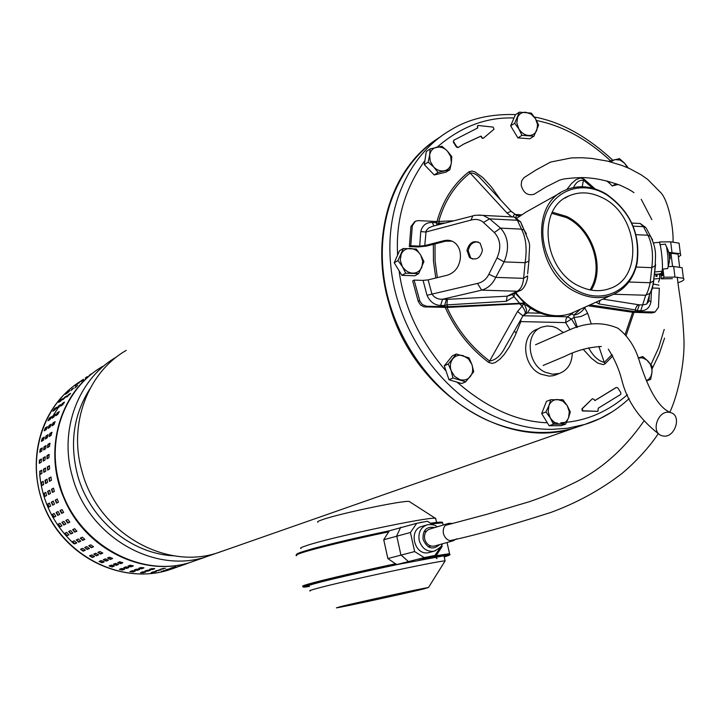 <?xml version="1.0" encoding="UTF-8"?>
<svg xmlns="http://www.w3.org/2000/svg" width="720" height="720" viewBox="0 0 720 720"><rect width="100%" height="100%" fill="white"/><g stroke="black" fill="none" stroke-linecap="round" stroke-linejoin="round"><path stroke-width="1.08" d="M662.247 435.789L662.751 435.906C674.721 438.903 682.524 415.269 670.437 412.542L669.717 412.38C657.711 409.59 650.196 433.233 662.247 435.789M584.397 424.566L572.886 428.481C504.162 450.405 412.947 391.248 389.214 304.146C369.342 238.617 390.492 169.317 436.437 139.419M126.225 350.388C87.912 372.312 68.193 423.954 81.927 471.132C97.218 530.757 162.72 569.817 215.685 553.455L226.827 549.603M89.811 388.989C73.575 414.702 69.471 443.322 77.508 474.822C89.397 519.633 131.463 554.238 174.474 555.831M215.964 553.374L204.444 557.388C152.055 573.579 87.381 535.122 72.333 476.343C58.824 429.831 78.345 378.864 116.235 357.165L116.469 357.03M102.744 366.336C65.412 387.729 46.152 437.778 59.382 483.381C74.169 541.341 138.312 578.988 190.026 562.491L200.106 558.963M180.774 565.758L186.057 564.021L180.774 565.758M170.55 568.143L175.896 566.712L170.55 568.143M160.047 569.376L165.429 568.269L160.047 569.376M149.382 569.448L151.596 568.647L154.773 568.665L152.451 569.547L149.382 569.448M138.672 568.341L140.868 567.531L144.036 567.873L141.741 568.782L138.672 568.341M128.043 566.055L130.212 565.236L133.344 565.911L131.076 566.829L128.043 566.055M117.612 562.608L119.754 561.78L122.823 562.779L120.582 563.715L117.612 562.608M107.514 558.036L109.629 557.19L112.59 558.513L110.376 559.458L107.514 558.036M97.866 552.384L99.954 551.52L102.771 553.158L100.584 554.112L97.866 552.384M88.767 545.715L90.828 544.833L93.474 546.768L91.314 547.731L88.767 545.715M80.343 538.101L82.386 537.192L84.816 539.415L82.683 540.378L80.262 538.173M72.693 529.632L74.709 528.696L76.824 531.225L74.799 532.143L72.63 529.677M65.898 520.398L67.896 519.435L69.759 522.171L67.761 523.125L65.853 520.425M60.057 510.516L62.037 509.526L63.621 512.433L61.632 513.414L60.039 510.525M55.233 500.094L57.204 499.068L58.482 502.119L56.502 503.136L55.233 500.094L55.656 499.923L56.808 502.983M51.48 489.258L53.469 488.187L54.405 491.355L52.416 492.417L51.48 489.258L51.93 489.141L52.695 492.273M48.843 478.143L50.859 477.036L51.435 480.276L49.491 481.356L48.843 478.143L49.302 478.071L49.698 481.239M47.358 466.875L49.383 465.732L49.608 469.008L47.673 470.124L47.358 466.875L47.826 466.857L47.862 470.007M47.034 455.589L49.077 454.41L48.951 457.677L47.007 458.829L47.034 455.589L47.502 455.616L47.196 458.721M47.871 444.42L49.932 443.205L49.455 446.427L47.511 447.615L47.871 444.42L48.339 444.501L47.709 447.498M49.86 433.494L51.93 432.252L51.111 435.393L49.167 436.599L49.86 433.494L50.31 433.62L49.383 436.473M52.956 422.946L55.044 421.677L53.901 424.683L51.957 425.925L52.956 422.946L53.397 423.117L52.209 425.772M57.141 412.884L59.229 411.588L57.78 414.441L55.827 415.71L57.141 412.884L57.555 413.1L56.16 415.503M62.334 403.425L64.431 402.102L62.703 404.775L60.741 406.071L62.334 403.425L62.73 403.686L61.209 405.765M68.49 394.677L70.587 393.318L66.627 397.107L68.49 394.677L68.859 394.974L67.365 396.621M75.519 386.73L77.625 385.344L74.844 387.963M83.34 379.674L80.919 381.654L83.511 379.881M91.377 373.851L89.253 375.291M176.22 567.351L181.458 565.623L176.211 567.324M166.041 569.727L171.351 568.314L166.041 569.727M155.592 570.96L160.929 569.862L155.592 570.96M144.972 571.032L147.168 570.24L150.327 570.258L148.032 571.131L144.972 571.032M134.316 569.934L136.485 569.142L139.644 569.475L137.376 570.366L134.316 569.934M123.741 567.666L125.883 566.856L129.006 567.531L126.765 568.431L123.741 567.666M113.373 564.246L115.488 563.427L118.539 564.417L116.325 565.344L113.373 564.246M103.329 559.701L105.417 558.873L108.36 560.187L106.173 561.114L103.329 559.701M93.726 554.085L95.787 553.239L98.586 554.868L96.426 555.804L93.726 554.085M84.681 547.461L86.715 546.588L89.343 548.514L87.21 549.468L84.681 547.461M76.302 539.901L78.318 539.001L80.73 541.206L78.633 542.16L76.302 539.901M68.688 531.477L70.686 530.559L72.855 533.016L70.794 533.979L68.625 531.531M61.938 522.306L63.909 521.352L65.808 524.043L63.783 525.015L61.893 522.333M56.133 512.478L58.086 511.497L59.679 514.377L57.699 515.367L56.133 512.478M51.336 502.128L53.28 501.111L54.549 504.144L52.596 505.152L51.336 502.128L51.759 501.957L52.902 504.99M47.61 491.355L49.572 490.302L50.499 493.452L48.528 494.496L47.61 491.355L48.051 491.238L48.807 494.352M44.991 480.312L46.971 479.205L47.547 482.436L45.567 483.525L44.991 480.312L45.45 480.231L45.837 483.381M43.515 469.107L45.513 467.973L45.738 471.231L43.821 472.329L43.515 469.107L43.983 469.08L44.019 472.221M43.2 457.884L45.216 456.723L45.081 459.972L43.173 461.106L43.2 457.884L43.659 457.911L43.362 460.989M44.037 446.778L46.071 445.581L45.594 448.785L43.677 449.955L44.037 446.778L44.496 446.859L43.866 449.838M46.017 435.915L48.06 434.691L47.241 437.805L45.333 439.002L46.017 435.915L46.467 436.041L45.54 438.876M49.104 425.421L51.156 424.17L50.022 427.167L48.105 428.391L49.104 425.421L49.545 425.592L48.357 428.229M53.262 415.413L55.323 414.135L53.892 416.979L51.966 418.23L53.262 415.413L53.685 415.638L52.29 418.023M58.437 406.008L60.507 404.703L58.788 407.367L56.853 408.645L58.437 406.008L58.833 406.269L57.321 408.339M64.566 397.314L66.636 395.973L62.712 399.735L64.566 397.314L64.935 397.611L63.45 399.24M71.568 389.403L73.647 388.035L70.893 390.627M79.353 382.383L76.941 384.354L79.515 382.59M87.327 376.596L85.239 378.018M176.814 567.252L171.621 568.971L176.814 567.243M166.761 569.943L161.496 571.347L166.752 569.889M156.402 571.509L151.101 572.598L156.384 571.41M145.845 571.914L143.667 572.697L140.535 572.688L142.794 571.815L145.845 571.788M135.216 571.158L133.065 571.941L129.933 571.608L132.165 570.726L135.225 570.996M124.632 569.232L122.508 570.024L119.412 569.367L121.617 568.467L124.668 569.052M114.219 566.145L112.122 566.955L109.089 565.965L111.276 565.056L114.273 565.965M104.085 561.942L102.015 562.761L99.099 561.456L101.25 560.529L104.166 561.762M94.374 556.65L92.322 557.478L89.541 555.867L91.674 554.931L94.464 556.488M85.176 550.323L83.16 551.178L80.55 549.27L82.647 548.325L85.275 550.197M76.617 543.042L74.619 543.924L72.225 541.737L74.295 540.792L76.716 542.943M68.805 534.888L66.825 535.788L64.674 533.358L66.708 532.395L68.877 534.825M61.812 525.951L59.859 526.878L57.978 524.214L59.976 523.251L61.866 525.915M55.746 516.33L53.811 517.293L52.227 514.44L54.18 513.459L55.746 516.33M50.67 506.142L48.735 507.141L47.484 504.135L49.41 503.127L50.67 506.142M46.638 495.513L44.694 496.548L43.776 493.425L45.72 492.381L46.638 495.513M43.713 484.569L41.751 485.64L41.184 482.445L43.137 481.356L43.713 484.569M41.913 473.427L39.942 474.534L39.717 471.312L41.697 470.187L41.913 473.427M41.265 462.231L39.276 463.374L39.402 460.152L41.4 459L41.265 462.231M41.778 451.107L39.771 452.286L40.239 449.109L42.246 447.93L41.778 451.107M43.425 440.199L41.409 441.396L42.219 438.309L44.235 437.103L43.425 440.199M46.197 429.615L44.172 430.839L45.297 427.878L47.322 426.636L46.197 429.615M50.049 419.481L48.015 420.741L49.437 417.924L51.471 416.655L50.049 419.481M54.927 409.923L52.884 411.201L54.594 408.564L56.637 407.277L54.927 409.923M60.777 401.031L58.734 402.345L60.687 399.915L62.739 398.592L60.777 401.031M67.518 392.913L65.466 394.254L69.714 390.69L67.518 392.913M75.069 385.641L77.472 383.679L75.069 385.641M83.34 379.314L81.27 380.718M161.199 568.971L164.079 568.305M150.039 569.214L153.99 568.521M139.104 568.179L143.532 567.666M128.358 565.929L131.175 566.37L133.02 565.677M117.873 562.509L120.726 563.265L122.607 562.536M107.739 557.946L110.565 559.035L112.464 558.279M98.064 552.303L100.809 553.707L102.708 552.933M88.965 545.625L91.584 547.353L93.456 546.561M80.55 538.011L82.998 540.036L84.834 539.235M72.927 529.524L75.15 531.837L76.941 531.018M66.168 520.272L68.139 522.855L69.867 522.036M60.408 510.345L62.037 513.189L63.684 512.379M57.33 499.05L55.656 499.923M53.64 488.214L51.93 489.141M51.039 477.099L49.302 478.071M49.572 465.84L47.826 466.857M49.257 454.572L47.502 455.616M50.076 443.43L48.339 444.501M52.038 432.54L50.31 433.62M55.089 422.037L53.397 423.117M59.175 412.047L57.555 413.1M64.215 402.705L62.73 403.686M70.065 394.164L68.859 394.974M76.374 386.721L75.852 387.072M156.744 570.555L159.588 569.898M145.638 570.798L149.544 570.123M134.757 569.772L139.14 569.277M124.065 567.54L126.864 567.972L128.682 567.297M113.625 564.147L116.469 564.894L118.323 564.183M103.545 559.611L106.362 560.691L108.234 559.953M93.924 554.004L96.66 555.408L98.523 554.643M84.879 547.38L87.48 549.09L89.325 548.316M76.509 539.802L78.939 541.818L80.748 541.026M68.922 531.369L71.136 533.673L72.9 532.872M62.208 522.171L64.161 524.745L65.871 523.935M56.475 512.307L58.104 515.142L59.724 514.341M53.406 501.093L51.759 501.957M49.734 490.32L48.051 491.238M47.16 479.277L45.45 480.231M45.702 468.09L43.983 469.08M45.387 456.885L43.659 457.911M46.215 445.806L44.496 446.859M48.168 434.97L46.467 436.041M51.201 424.53L49.545 425.592M55.278 414.594L53.685 415.638M60.3 405.306L58.833 406.269M66.123 396.81L64.935 397.611M72.396 389.403L71.901 389.736M152.343 572.112L155.142 571.473M141.291 572.364L145.152 571.698M130.464 571.347L134.802 570.861M119.826 569.133L122.598 569.565L124.389 568.899M109.44 565.758L112.257 566.505L114.093 565.803M99.405 561.258L102.204 562.329L104.049 561.6M89.838 555.687L92.556 557.082L94.392 556.335M80.838 549.099L83.43 550.809L85.248 550.035M72.513 541.575L74.934 543.582L76.716 542.799M64.971 533.196L67.167 535.491L68.913 534.69M58.293 524.061L60.237 526.617L61.92 525.816M52.596 514.251L54.207 517.068L55.809 516.276M49.527 503.118L47.907 503.964L49.041 506.979M45.882 492.408L44.217 493.308L44.973 496.404M43.317 481.428L41.634 482.373L42.021 485.505M41.877 470.304L40.176 471.285L40.212 474.399M41.571 459.162L39.87 460.179L39.564 463.239M42.399 448.146L40.698 449.19L40.077 452.142M44.343 437.382L42.669 438.435L41.751 441.243M47.367 426.996L45.729 428.049L44.55 430.668M51.426 417.114L49.851 418.14L48.474 420.507M56.421 407.871L53.478 410.877M62.226 399.429L59.58 401.823M68.472 392.058L66.996 393.264M678.231 255.69L678.042 254.142L669.249 253.062M659.997 244.359L659.709 241.956L659.079 242.361M678.15 282.645C683.199 281.016 684.945 279.558 683.397 278.262L674.991 277.074L663.975 277.263L661.374 278.838L660.879 274.689M663.975 277.263L662.985 269.037M662.094 270.909L662.652 275.535L662.13 275.85L661.986 274.671M655.677 274.14L655.956 276.426L657.171 276.3L657.036 275.121M659.448 274.716L659.898 278.406L653.832 279.036M678.393 257.013L680.814 255.222L680.382 253.674L669.105 252.414M679.32 245.052L679.086 243.171L670.689 241.83L659.709 241.956M672.363 278.649L661.374 278.838M677.682 280.449L677.547 279.387M659.898 278.406L658.512 282.141M682.317 269.496L682.101 267.714L673.695 266.481L668.214 266.562M653.013 283.968L658.935 285.138M658.854 242.343L659.016 242.334C660.879 242.1 663.561 268.038 661.995 271.224L654.705 271.971M662.508 274.356L658.611 274.014L661.122 273.582L661.995 271.224M654.75 271.521L655.011 268.758M654.444 274.266L656.235 274.086L655.812 275.247M662.544 274.662L657.387 274.14L656.586 276.363M665.298 244.143L666.558 246.942L667.899 255.897L668.241 266.256L667.647 268.569L662.346 269.109M670.203 258.669L669.924 254.304M456.597 538.839L453.159 540.783C448.353 541.269 445.104 538.857 443.412 533.547C442.683 528.291 444.483 524.889 448.812 523.341L452.286 523.404M448.092 523.557L430.02 528.984C425.745 530.514 423.963 533.862 424.665 539.028C426.321 544.239 429.525 546.606 434.268 546.111L434.97 545.913M310.32 590.895C308.529 590.949 310.5 590.202 316.233 588.627C340.632 581.778 439.11 560.61 445.104 560.898L444.708 561.573M340.785 606.555C357.894 602.289 423.963 587.952 428.481 587.52L423.405 589.014C404.334 593.694 340.281 607.572 336.411 607.86L340.785 606.555M317.808 522.225C316.962 521.883 318.384 521.073 322.083 519.786C338.409 513.81 402.903 500.256 409.176 501.453L410.058 502.02M435.843 519.21L435.258 518.238C427.113 516.969 330.75 537.363 306.981 545.454C301.626 547.191 299.637 548.226 301.005 548.541M429.399 557.316L422.379 558.819L429.399 557.316M422.055 522.144L414.648 523.827M426.303 525.087L422.406 526.275C407.781 529.146 414.288 556.254 428.76 552.627L430.011 552.294M308.142 586.089C305.001 586.431 309.69 584.955 322.209 581.643C333.351 578.727 368.874 570.483 398.763 564.255L444.249 555.75M434.934 555.444L436.131 555.714L424.296 558.936C448.911 554.229 455.553 553.554 444.222 556.911C449.604 555.003 451.323 554.22 449.379 554.571L449.541 553.689L436.14 555.705L442.098 546.561L441.126 546.255L434.934 555.444L424.287 557.604L414.639 551.574L410.427 532.485L416.709 523.323L427.356 521.262L433.458 524.943M414.639 551.574L387.855 558.54L396.612 564.579L424.287 557.604M410.427 532.485L383.742 539.766L389.223 530.838L416.709 523.323M427.356 521.262L432.945 524.799M400.698 527.265L396.711 535.833L400.887 554.85L408.213 561.393M389.223 530.838L389.205 530.838C359.325 537.075 334.026 542.97 313.326 548.514C299.907 552.348 297.675 553.347 296.586 554.247L296.613 554.814M442.098 546.561L441.72 544.896M387.855 558.54L383.742 539.766M673.056 241.875C673.632 225.738 667.683 199.134 660.501 192.384L647.649 179.37L641.133 174.807L629.739 168.66L622.152 165.519L607.671 161.145L591.705 158.4L581.886 157.725L571.311 157.932L550.575 162.063L536.265 169.848L523.926 177.714L521.667 180.9L521.181 185.157C523.251 192.843 527.526 195.885 534.006 194.292L534.762 193.851M547.38 422.883L543.276 416.16M542.808 410.688L545.031 405.045M556.497 425.7L552.843 425.727M565.605 424.134L561.294 425.673L549.126 425.745L541.683 413.55L546.471 401.355L550.737 399.726L562.914 399.744L567.216 405.612L570.321 411.912L568.557 417.798L565.605 424.134L553.401 424.206L550.26 417.87L545.94 411.966L548.928 405.612L550.737 399.726M541.683 413.55L545.94 411.966M549.126 425.745L553.401 424.206M548.928 405.612C550.611 401.67 553.446 399.636 557.424 399.51L562.869 401.148L567.216 405.612L569.295 411.696L568.557 417.798C566.676 421.857 563.859 423.909 560.106 423.963C556.335 423.954 553.059 421.929 550.26 417.87L548.172 411.741L548.928 405.612M560.385 192.861L526.086 212.049L517.032 218.106M515.826 292.608C522.036 300.852 529.425 307.035 538.002 311.157C549.513 316.413 560.565 317.151 571.167 313.362L575.622 311.355M577.512 292.77L577.512 292.77C536.634 275.328 528.264 204.903 564.813 190.386C576.837 185.049 589.464 185.616 602.712 192.078L606.204 194.013C630.549 211.212 640.836 234.324 637.065 263.358C633.447 279.135 624.915 289.755 611.469 295.227C600.615 299.079 589.302 298.26 577.512 292.77M603.135 192.807C578.97 180.279 551.304 191.979 544.527 218.601C537.372 245.034 553.5 279.522 578.502 291.294C603.819 304.119 631.71 289.818 636.75 262.548C640.431 234.135 630.369 211.518 606.555 194.697L603.135 192.807M566.37 217.548C591.786 229.302 604.494 268.002 590.022 289.89C604.494 268.002 591.786 229.302 566.37 217.548L551.826 213.336L566.37 217.548M591.255 290.124C605.583 267.552 592.461 228.438 566.649 216.468L552.375 212.211M601.947 197.55C638.451 214.02 644.364 277.443 609.894 288.504C600.282 291.978 590.229 291.267 579.735 286.371C543.618 270.909 536.364 208.692 568.728 196.002C579.267 191.376 590.346 191.898 601.947 197.55M400.104 272.403L395.973 265.662M395.631 259.551L397.719 254.835M410.265 275.616L405.504 275.454M418.689 273.627L414.846 275.778L401.895 275.328L394.209 262.773L399.528 250.749L403.317 248.499L416.286 249.039L420.642 255.006L423.936 261.567L418.689 273.627L405.702 273.177L402.363 266.58L397.98 260.577L403.317 248.499M394.209 262.773L397.98 260.577M401.895 275.328L405.702 273.177M401.175 254.223C403.047 250.344 406.098 248.418 410.337 248.463C414.594 248.778 418.032 250.956 420.642 255.006L422.739 261.198L421.848 267.291C419.769 271.278 416.727 273.222 412.731 273.105C408.726 272.943 405.27 270.765 402.363 266.58L400.257 260.334L401.175 254.223M440.685 136.656C398.331 162.675 374.787 220.266 384.426 280.71C394.056 341.127 436.32 397.71 487.917 420.525C517.383 433.197 545.886 435.789 573.408 428.292L584.667 424.485M540.018 327.969L537.57 329.067C520.092 334.386 522.459 366.732 541.008 374.211L549.018 376.119L552.951 375.759L556.911 374.427M572.265 353.268C571.923 363.474 567.639 370.188 559.431 373.419L552.582 374.22L545.553 372.357C526.959 364.842 524.565 332.37 542.079 327.042L547.191 325.989L552.546 326.484L556.767 327.969L563.346 332.541M616.365 387.459L617.778 387.873L620.874 392.751L620.73 394.389L598.257 408.204L597.942 411.318L582.75 410.787L582.282 408.717L592.326 398.772L593.973 399.312L594.909 400.572M592.434 398.682L581.886 408.861L582.345 410.94L597.78 411.345M477.531 125.775L477.441 128.142L477.738 125.604L478.269 125.496L493.155 127.107L493.983 129.24L483.606 138.024L482.571 138.105L481.14 136.665L482.211 138.339L483.435 138.141M458.334 147.321L456.822 146.826L453.627 141.813L453.825 140.211L453.276 142.047L456.462 147.069L457.938 147.582L464.004 143.91L480.924 136.116L481.5 136.431M457.974 147.555L463.644 144.144L480.555 136.35L481.14 136.665M523.062 315.729L567.504 316.809L571.581 319.158L576.639 327.51M520.038 321.03L520.83 321.597L565.641 322.614L573.993 317.538L573.975 315.072C578.223 314.397 581.796 311.976 584.694 307.827L587.673 313.272L591.264 323.955M615.933 387.621L594.801 400.581M616.338 387.477L594.954 400.554M453.825 140.211L477.81 127.899M595.125 188.946L583.929 179.019L583.443 180.153C579.15 180 575.847 182.448 573.516 187.506M583.2 349.317L591.417 358.263L597.753 363.096L603.297 364.626L605.07 363.798L604.287 362.412C598.365 360.972 593.136 356.103 588.6 347.814M445.23 307.503C455.463 330.039 469.971 348.363 488.754 362.475L492.174 363.438L495.225 362.556L500.157 358.974L504.225 354.456L509.373 346.86L514.998 335.835L516.213 332.964L514.296 331.146M488.754 362.475L489.6 361.062C495.774 360.09 500.94 355.509 505.089 347.328L511.659 335.772M500.805 200.142L491.49 187.02L482.796 177.561L475.029 171.963L472.005 171.036L469.017 171.747L470.124 173.016C473.607 172.782 477.117 174.6 480.663 178.488L490.842 189.423M592.758 188.253L583.443 180.153L582.228 186.741M598.851 346.383L604.287 362.412L612.09 354.492M587.673 313.272L580.923 316.521L573.993 317.538L577.368 327.276M522.729 316.287L522.981 315.846L517.527 311.481L489.6 361.062C471.015 346.959 456.804 329.085 446.967 307.449M517.527 311.481L522.117 306.135C524.601 309.78 525.636 312.246 525.204 313.533L524.403 314.163M511.749 216.846L507.024 213.039L470.124 173.016C454.833 185.103 444.366 201.276 438.723 221.535M511.875 212.022L511.155 211.275L507.024 213.039M584.46 307.377L584.694 307.827L585.63 306.855M580.329 309.24L573.975 315.072L571.68 313.983L573.318 312.39M525.348 313.479L527.445 312.867L523.386 315.27M530.46 308.178L527.445 312.867L540.423 313.2M512.937 216.729L514.665 213.984M519.534 303.786L522.117 306.135L523.674 303.939M517.383 215.748L519.48 216.072M524.457 304.191L526.545 309.735L526.311 312.003L525.114 313.668M515.997 217.566L516.375 215.244L515.529 214.551M431.91 172.548L426.42 166.833M424.773 161.577L425.682 155.493M441.369 173.259L437.823 174.105M449.892 169.668L446.013 172.152L434.232 174.96L424.314 164.637L426.267 151.542L430.083 148.968L441.918 146.25L447.39 151.065L451.782 156.573L451.377 162.765L449.892 169.668L438.075 172.476L433.638 166.95L428.13 162.108L424.314 164.637M434.232 174.96L438.075 172.476M428.13 162.108L429.633 155.178L430.083 148.968M444.528 170.721C440.604 171.513 436.977 170.253 433.638 166.95L430.254 161.388L429.633 155.178C430.398 150.912 432.702 148.275 436.545 147.249C440.721 146.628 444.339 147.897 447.39 151.065L450.666 156.375L451.377 162.765C450.639 167.022 448.353 169.668 444.528 170.721M457.542 382.293L452.295 380.727M447.921 376.578L445.41 369.153M446.634 362.934L449.37 359.532M465.741 381.807L461.718 383.535L448.992 379.746L444.294 365.859L452.34 355.842L456.327 354.006L469.026 357.876L471.933 364.554L473.724 371.727L465.741 381.807L452.979 378L451.17 370.782L448.263 364.05L456.327 354.006M444.294 365.859L448.263 364.05M448.992 379.746L452.979 378M451.17 370.782C449.739 366.165 450.297 362.169 452.844 358.767C455.589 355.581 459.054 354.555 463.239 355.689L468.513 358.965L471.933 364.554C473.283 369.405 472.734 373.392 470.295 376.515C467.82 379.602 464.364 380.655 459.927 379.665L454.617 376.398L451.17 370.782M425.241 307.017L426.672 306.27L422.442 304.632L419.904 301.275L414.09 280.098L412.677 280.881L418.23 301.365L420.489 304.92L423.981 306.855L447.318 307.431L519.264 303.795L522.819 303.795L526.32 305.244C538.911 314.622 551.808 317.907 565.011 315.072M426.672 306.27L447.714 306.711L524.367 303.057L515.124 292.959M526.059 303.471L524.367 303.057M466.938 250.425C469.485 242.127 473.913 239.769 480.222 243.324L482.472 250.146C480.321 258.444 475.983 260.874 469.467 257.436L466.938 250.425M478.305 241.974C472.824 241.596 469.467 244.557 468.243 250.848L470.7 257.841L472.608 259.092M443.952 240.696L424.773 245.601L419.706 246.123L410.751 245.745L409.347 246.573L418.293 246.951L426.384 246.114L445.545 241.218L443.952 240.696C448.569 239.607 452.511 240.597 455.796 243.648C459.153 247.104 460.692 251.712 460.431 257.481C459.432 266.688 455.094 272.574 447.417 275.166L428.148 279.873L423.072 280.395L427.014 295.281L477.477 283.428L481.671 290.142L517.176 291.249L507.15 296.181L510.588 295.182M470.592 257.805L470.844 258.435M514.809 293.112L513.81 296.739L506.331 301.275L446.913 304.884L444.555 305.514L445.095 306.756M652.104 288.009L659.313 288.252L658.485 307.251L655.101 311.976L635.076 311.652L589.968 304.902M588.006 305.784L632.673 312.282L651.762 312.93L653.967 312.453M635.076 311.652L635.436 309.951L598.842 303.894L596.07 302.148M453.843 220.788L436.581 221.526L418.257 220.617L415.386 221.229L412.344 225.711L410.751 245.745M436.581 221.526L436.284 222.714L438.741 223.263L445.437 222.957M512.163 294.417L519.444 303.066M602.874 299.097L638.775 304.767L636.93 305.919L635.589 308.466L635.436 309.951L637.236 310.653L637.002 311.805M600.174 300.312L598.842 303.894M409.347 246.573L410.949 226.566L414.729 221.634M438.966 224.622L439.182 221.517M511.65 216.864L514.332 217.008L517.383 220.275L520.668 221.886L522.549 226.998M529.164 259.596L528.894 261.18L525.087 262.71C527.22 248.985 526.014 237.789 521.46 229.131L524.142 230.094L520.659 221.886L514.332 217.008L483.174 215.397L489.582 218.862L483.444 222.453C480.141 219.528 475.974 218.745 470.943 220.095L425.763 232.029L420.75 231.561L419.706 246.123M447.714 306.711L446.913 304.884L447.354 299.34L507.15 296.181L506.331 301.275M527.634 273.825L528.894 261.18C529.389 240.048 531.648 248.364 524.151 230.094L526.428 233.901M527.598 275.868L523.629 278.343C522.945 285.039 520.794 289.341 517.176 291.249L519.408 290.853C524.754 289.809 528.039 278.838 527.598 275.868M414.09 280.098L423.072 280.395M651.438 291.429L650.907 301.842C649.719 307.764 646.335 310.734 640.755 310.752L645.687 295.245C647.244 293.4 648.747 289.233 650.178 282.744L628.884 282.006M638.775 304.767L639.414 304.83L637.236 310.653L640.755 310.752M650.907 301.842L648.945 300.699L646.758 304.065L642.933 304.929L639.414 304.83M649.143 296.127L648.846 300.204L646.758 304.065L649.944 293.346L645.687 295.245L613.827 294.255M648.315 302.211L647.451 301.815M653.85 280.458L652.185 289.179L649.944 293.346C651.681 290.007 652.878 285.93 653.526 281.124L650.178 282.744L651.807 267.66C653.418 254.412 652.122 243.603 647.919 235.242L650.601 236.43L652.653 239.985M633.114 226.143L643.473 226.674L640.206 223.497L638.37 223.407M424.773 245.601L426.114 230.886L428.445 228.087L432.405 226.314M433.872 225.936L432.387 222.516C426.294 222.273 422.415 225.288 420.75 231.561M436.95 225.144L436.284 222.714L432.387 222.516M478.98 215.064L483.174 215.397C477.27 215.055 473.823 215.226 472.833 215.919L470.943 220.095M472.986 215.883L432.567 226.269M477.477 283.428C482.562 282.312 486.36 279.252 488.853 274.275L495.729 277.38C492.651 284.058 487.971 288.306 481.671 290.142L442.557 299.25C437.643 299.394 434.079 297.567 431.856 293.751L428.148 279.873M440.631 305.415L442.557 299.25L446.49 299.358L444.555 305.514L440.631 305.415C434.493 305.199 429.957 301.815 427.014 295.281M646.362 228.429L650.601 236.43C657.27 250.524 655.191 255.582 655.263 265.617L651.807 267.66L636.156 267.048M655.542 264.987L653.526 281.124L655.263 265.617M635.994 234.666L647.919 235.242L643.473 226.674L645.858 227.583L640.206 223.497L631.773 223.065M488.853 274.275L497.007 257.958C501.408 247.842 500.517 239.364 494.334 232.533L483.444 222.453M445.545 241.218L452.025 241.155M494.334 232.533L500.553 228.123L489.582 218.862L517.383 220.275L521.46 229.131L500.553 228.123C508.446 236.997 509.634 248.256 504.126 261.891L525.087 262.71L523.629 278.343L495.729 277.38L504.126 261.891L497.007 257.958M655.578 264.312L655.272 265.617M646.434 380.7L648.828 379.188L650.889 376.425L651.969 372.591L651.87 368.991L650.196 364.113L646.722 359.964L642.564 357.876L638.136 357.957L642.78 356.544L648.036 361.17L652.059 366.264L651.969 372.591L650.646 379.395L646.794 380.61M646.515 380.907L650.646 379.395M610.155 183.789L606.654 180.882M618.192 184.464L615.483 185.121M618.138 184.437L612.189 185.958L607.671 181.134M612.189 185.958L616.266 183.753M608.571 161.361L619.416 158.625L624.582 163.206L628.011 167.589M610.848 161.946L614.691 159.606L620.001 160.029L624.582 163.206L627.417 167.625M516.402 135.432L512.127 128.34M511.812 123.111L513.765 118.539M525.861 138.474L520.803 138.096M533.907 136.224L529.83 138.762L517.887 137.889L510.633 125.865L515.376 114.786L519.408 112.158L531.369 113.121L535.545 118.764L538.596 125.118L533.907 136.224L521.937 135.333L518.85 128.943L514.656 123.264L519.408 112.158M510.633 125.865L514.656 123.264M517.887 137.889L521.937 135.333M517.59 117.342C519.255 113.778 522.045 112.086 525.951 112.275L531.297 114.237L535.545 118.764L537.561 124.641L536.814 130.311C534.951 133.965 532.179 135.675 528.489 135.423C524.799 135.126 521.586 132.966 518.85 128.943L516.825 123.03L517.59 117.342M81.324 380.79C40.869 405.216 24.282 463.059 45.909 510.255C67.131 557.622 121.851 583.938 167.238 570.465L174.051 568.215M57.699 408.609L52.146 417.078M39.663 474.291C42.39 501.633 53.757 524.763 73.791 543.672M69.804 389.178C34.074 419.949 26.217 474.813 49.365 517.743C72.531 560.601 124.002 583.182 167.238 570.465L189.441 562.698C142.308 577.413 84.024 548.199 63.711 497.556C43.398 451.053 59.175 394.488 97.722 369.54M163.035 568.674L163.08 569.142M152.451 569.079L152.451 569.547M141.786 568.305L141.741 568.782M131.175 566.37L131.076 566.829M120.726 563.265L120.582 563.715M158.562 570.258L158.616 570.726M148.032 570.663L148.032 571.131M137.421 569.907L137.376 570.366M126.864 567.972L126.765 568.431M116.469 564.894L116.325 565.344M154.152 571.824L154.197 572.283M143.667 572.229L143.667 572.697M133.11 571.482L133.065 571.941M122.598 569.565L122.508 570.024M112.257 566.505L112.122 566.955M41.184 482.445L41.634 482.373M39.717 471.312L40.176 471.285M39.402 460.152L39.87 460.179M40.239 449.109L40.698 449.19M42.219 438.309L42.669 438.435M671.976 252.378L670.689 241.83M674.991 277.074L673.695 266.481M660.015 274.392L659.934 273.699M672.57 266.499L670.932 253.044M395.928 563.715C362.124 570.825 323.568 579.78 309.582 583.74C303.453 585.468 301.347 586.323 303.273 586.305L303.723 586.881C305.514 586.728 300.222 587.637 309.366 586.431C284.31 590.49 339.003 576.657 396.612 564.579M307.98 585.783L308.952 585.63M388.935 531.828C355.158 538.758 316.737 547.992 302.886 552.456C296.82 554.4 294.768 555.48 296.739 555.705M442.881 523.791L442.665 522.819L431.811 523.899M435.663 550.665L433.782 551.232C426.546 551.853 421.668 548.19 419.166 540.243C418.086 532.287 420.831 527.13 427.392 524.754L427.887 524.646M434.736 527.571C426.546 526.158 422.649 530.091 423.036 539.343C427.221 548.658 432.783 550.404 439.713 544.572M436.077 557.919L437.049 558.648M444.141 556.569C449.163 554.706 440.775 555.894 418.977 560.133M398.736 564.255C349.434 574.524 296.055 587.619 309.285 586.071M443.16 525.042L442.665 522.819L441.297 522.108L430.695 523.188C438.894 521.991 442.827 521.793 442.485 522.576M612.027 411.921L599.859 418.644L584.64 424.494L567.504 428.247L552.078 429.363C533.502 429.462 514.953 425.421 496.422 417.249C440.964 393.363 396.162 329.247 390.699 264.51C384.849 206.658 409.77 153.315 450.972 129.852L450.963 129.861M399.177 271.458C403.884 306.522 419.337 339.516 445.536 370.44M457.209 382.275C487.08 408.123 517.104 421.632 547.281 422.793M552.879 422.973L557.136 422.919M560.79 422.757L561.393 422.721M561.78 422.694L565.011 422.424M566.568 422.262C588.825 419.94 609.12 410.742 627.462 394.668M650.925 364.617L658.764 347.535L664.209 329.418M629.199 398.529C615.339 411.453 599.733 420.336 582.381 425.151L573.408 428.292M569.511 313.929L571.68 313.983L567.504 316.809L566.037 318.915L565.641 322.614L570.033 329.85M651.87 219.699L641.214 199.269M610.515 160.74C586.971 139.05 562.311 125.649 536.535 120.537M514.008 117.99C486.405 116.982 460.791 126.693 437.166 147.114M424.71 160.848C404.73 188.82 395.694 220.203 397.593 254.997M605.07 363.798L612.828 355.932M626.166 335.43L633.942 312.426M516.213 332.964L520.83 321.597L520.83 319.644M469.017 171.747C453.51 183.843 442.836 200.439 436.986 221.544M433.341 244.341L433.449 261.063L435.78 278.01M521.253 214.803L515.457 214.497M583.929 179.019L580.455 177.975L576.108 179.595L571.518 183.528L566.775 189.531M625.176 334.296L632.673 312.282M438.282 223.191L437.985 224.388M435.015 243.909L435.069 260.829L437.355 277.623M522.414 303.768L523.962 303.03M527.544 304.668L526.32 305.244M653.409 312.237L651.762 312.93M520.2 290.448L510.723 295.119M446.49 299.358L447.354 299.34M410.949 226.566L412.344 225.711M418.23 301.365L419.652 300.609M601.371 346.5C588.753 347.166 576.522 350.469 564.669 356.427L543.141 365.454M535.545 344.754L565.596 331.605C584.343 322.38 601.812 321.264 618.003 328.266C628.479 336.438 635.814 348.039 640.008 363.069C643.698 373.887 652.293 400.239 666.036 410.112L669.717 412.38M608.292 349.137C614.538 359.019 619.02 369.207 621.729 379.719C626.796 400.482 638.964 418.437 658.233 433.584M572.886 428.481L216.486 553.23M205.236 557.163L190.026 562.491M680.382 253.674L679.086 243.171M683.397 278.262L682.101 267.714M659.016 242.334L653.463 242.91M679.608 266.859L678.042 254.142M665.433 244.134L660.087 244.683M668.241 266.256C670.419 259.587 669.861 253.143 666.558 246.942M453.159 540.783L434.268 546.111M445.131 560.898L428.481 587.52M445.104 560.898L443.961 555.768M436.554 522.414L435.627 518.256M409.176 501.453L435.258 518.238M422.37 558.792L422.217 558.09M429.813 557.154L429.669 556.515M449.541 553.689L447.048 542.502M442.17 543.888C442.314 545.886 439.578 548.325 433.953 551.205L428.922 552.6M437.184 526.833C435.33 524.97 432.072 524.277 427.392 524.754M423.927 531.828L426.564 531.045M445.374 525.375L487.116 514.242L529.578 501.633C539.937 498.033 551.934 493.704 573.345 483.264C600.66 470.088 624.096 449.469 643.644 421.407M677.259 277.092C679.131 294.66 682.155 304.38 683.865 337.455C685.377 364.59 676.503 398.79 669.708 412.371M658.377 433.386C652.887 442.296 638.964 459.414 621.549 473.823C600.291 490.059 576.747 502.92 550.917 512.424C508.446 525.996 474.723 535.419 449.739 540.675M430.974 546.039L428.229 546.804M534.006 194.292L545.949 186.993L559.782 180.045L562.392 179.37C562.518 178.803 581.841 176.85 587.556 177.894C596.52 178.317 607.356 180.756 620.064 185.193C630.306 189.927 630.621 190.449 633.951 192.636M571.167 313.362L611.46 295.227M606.555 194.697L606.204 194.013M636.75 262.548L637.065 263.358M568.728 196.002L564.813 198.171M664.569 338.139L659.223 353.925L652.158 368.739M450.972 129.852C468.792 118.854 490.365 113.769 515.682 114.588M534.42 117.027C560.574 121.779 586.674 136.143 612.729 160.11M554.841 375.264L559.431 373.419M525.276 313.542L522.981 315.846L511.848 335.439M514.602 213.939L511.155 211.275L490.941 189.54M514.593 213.939L516.375 215.244L519.804 215.829M655.101 311.976L653.454 312.669M649.035 299.592L649.314 295.542M470.7 257.841L469.467 257.436"/></g></svg>
